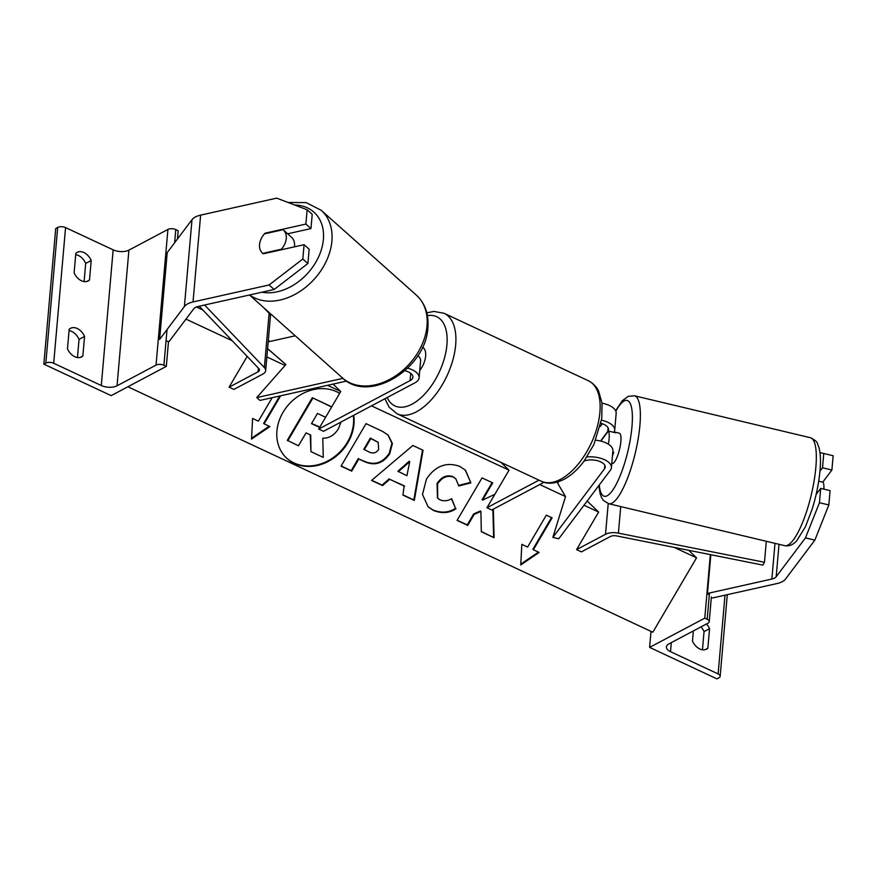 <?xml version="1.0" encoding="UTF-8"?>
<svg xmlns="http://www.w3.org/2000/svg" width="877" height="877" viewBox="0 0 877 877"><rect width="100%" height="100%" fill="white"/><g stroke="black" fill="none" stroke-linecap="round" stroke-linejoin="round"><path stroke-width="1.32" d="M346.612 381.067L259.954 400.416L256.786 397.588L285.891 364.492L267.595 348.597M285.858 364.536L267.595 348.662M295.242 335.803L268.187 341.844M342.962 378.349L256.786 397.588M333.074 384.093L340.758 391.493L318.691 429.061L323.492 431.309L414.909 382.843A18.702 9.099 -175 0 0 419.118 377.735L420.587 360.907A18.702 9.099 -175 0 0 417.88 355.602M419.118 377.735A18.702 9.099 -175 0 0 407.652 368.165M318.691 429.061L410.096 380.596A12.464 6.062 -175 0 0 412.903 377.187A12.464 6.062 -175 0 0 404.922 370.719M305.887 224.073L307.136 209.767L312.212 214.295L310.962 228.59L305.887 224.073L265.117 233.172A15.589 11.412 -48.3 0 0 259.537 244.53A15.589 11.412 -48.3 0 0 262.53 253.179A15.589 11.412 -48.3 0 0 263.319 253.793L304.089 244.694L302.828 259L307.904 263.517L309.153 249.211L304.089 244.694M310.962 228.59L287.634 233.797M307.904 263.517L274.183 289.476L198.103 306.468A9.976 4.856 -175 0 0 195.483 307.399A9.976 4.856 -175 0 0 193.784 308.759L168.998 341.668L166.038 340.967M274.183 289.476L269.107 284.959L193.028 301.951A19.952 9.702 -175 0 0 187.788 303.804A19.952 9.702 -175 0 0 184.4 306.522L159.614 339.432L167.211 252.609L191.997 219.699A19.952 9.702 -175 0 1 195.385 216.981A19.952 9.702 -175 0 1 200.625 215.128L276.704 198.136L307.136 209.767M269.107 284.959L302.828 259M84.104 281.572L85.694 263.407L91.208 260.48A12.464 8.715 -117.9 0 0 77.11 252.379A12.464 8.715 -117.9 0 0 75.828 253.289L74.117 272.824A12.464 8.715 62.1 0 0 81.429 280.761A12.464 8.715 62.1 0 0 88.215 280.925A12.464 8.715 62.1 0 0 89.498 280.015L86.746 281.473M43.85 364.152L111.16 395.626L166.323 366.378L163.911 365.249A5.613 2.73 -175 0 0 156.04 365.106L117.036 385.792A11.226 5.459 5 0 1 101.293 385.507L53.694 363.253A5.613 2.73 -175 0 0 45.823 363.111L43.85 364.152L55.722 228.491L57.685 227.45A5.613 2.73 -175 0 1 65.567 227.592L113.155 249.846A11.226 5.459 5 0 0 128.908 250.131L167.913 229.445A5.613 2.73 -175 0 1 175.784 229.588L178.184 230.717L177.461 238.993M85.694 263.407A12.464 8.715 62.1 0 0 75.707 254.648M77.461 357.542L79.051 339.377A12.464 8.715 62.1 0 0 69.064 330.618M74.786 356.731A12.464 8.715 62.1 0 0 81.572 356.895A12.464 8.715 62.1 0 0 82.855 355.985L84.565 336.45A12.464 8.715 -117.9 0 0 70.456 328.349A12.464 8.715 -117.9 0 0 69.173 329.259L67.474 348.794A12.464 8.715 62.1 0 0 74.786 356.731M80.103 357.443L82.855 355.985M91.208 260.48L89.498 280.015M166.323 366.378L168.494 341.548M79.051 339.377L84.565 336.45M419.765 370.346A15.589 8.178 -64.9 0 0 422.484 347.237M283.282 229.917A15.589 11.412 131.7 0 1 286.275 238.566A15.589 11.412 131.7 0 1 281.331 249.243L262.771 253.387A15.589 11.412 131.7 0 1 262.53 253.179A15.589 11.412 131.7 0 1 259.537 244.53A15.589 11.412 131.7 0 1 264.481 233.852L283.03 229.708A15.589 11.412 131.7 0 1 283.282 229.917L291.515 237.261A15.589 11.412 131.7 0 1 294.519 245.911A15.589 11.412 131.7 0 1 294.398 246.854M805.47 537.897L814.854 540.133L828.842 504.944L819.458 502.707L805.47 537.897L776.178 576.77A9.976 4.856 5 0 1 774.49 578.129A9.976 4.856 5 0 1 771.87 579.05L707.454 593.444L709.296 595.088M819.458 502.707L820.708 488.401L830.091 490.638L828.842 504.944M816.125 494.485L820.708 488.401M819.962 452.631L823.766 453.486L822.516 467.781L819.951 471.179M814.854 540.133L785.562 579.006A19.952 9.702 5 0 1 782.185 581.725A19.952 9.702 5 0 1 776.945 583.578L712.53 597.961M707.454 593.444L710.841 554.724M822.516 467.781L831.9 470.017L833.15 455.722L823.766 453.486M831.9 470.017L822.769 482.142M818.701 481.177L823.075 482.218A15.589 3.957 103.4 0 1 823.854 489.158M614.108 432.087A15.589 3.957 103.4 0 1 614.624 432.076L619.315 433.194A15.589 3.957 103.4 0 1 620.85 441.526A15.589 3.957 103.4 0 1 617.244 456.709A15.589 3.957 103.4 0 1 612.091 463.516L611.795 463.44M601.841 439.761L601.534 439.684A15.589 3.957 103.4 0 0 601.063 441.164A15.589 3.957 103.4 0 1 601.26 440.528L608.397 431.056L615.435 432.734A15.589 3.957 103.4 0 0 614.624 432.076M608.397 431.056A15.589 3.957 103.4 0 1 609.12 438.73A15.589 3.957 103.4 0 1 608.331 444.146M612.639 453.716L613.725 452.269L612.793 452.039M613.725 452.269A15.589 3.957 103.4 0 1 612.453 455.821M649.616 647.39L704.779 618.142L707.18 619.272A5.613 2.73 5 0 1 709.23 621.64A5.613 2.73 5 0 1 707.969 623.174L668.954 643.861A11.226 5.459 -175 0 0 666.432 646.919A11.226 5.459 -175 0 0 670.521 651.666L718.12 673.92A5.613 2.73 5 0 1 720.16 676.288A5.613 2.73 5 0 1 718.899 677.822L716.926 678.864L649.616 647.39L651.019 631.396M700.975 626.88A12.464 8.715 -117.9 0 1 704.045 631.604L702.455 649.78M705.097 649.682L707.849 648.224A12.464 8.715 -117.9 0 1 706.566 649.123A12.464 8.715 -117.9 0 1 699.78 648.969A12.464 8.715 -117.9 0 1 692.468 641.021L693.356 630.925M707.849 648.224L709.559 628.688A12.464 8.715 62.1 0 0 706.5 623.953M704.779 618.142L710.337 554.626M704.045 631.604L709.559 628.688M601.534 439.684L607.794 431.374A12.464 6.062 -175 0 0 608.485 429.664A12.464 6.062 -175 0 0 600.953 423.317M602.346 423.744L600.241 426.529M558.704 481.67L557.619 483.117L565.533 496.59L539.772 484.542M584.06 461.116A12.464 6.062 5 0 1 597.829 460.798A12.464 6.062 5 0 1 605.207 467.112A12.464 6.062 5 0 1 604.516 468.822L552.872 537.382L565.533 496.59M586.954 456.972A18.702 9.099 5 0 1 611.422 467.649A18.702 9.099 5 0 1 610.392 470.215L558.737 538.774L552.872 537.382M595.79 440.21A18.702 9.099 5 0 1 612.891 450.833L611.422 467.649M538.982 480.157L486.954 507.739L491.767 509.986L544.025 482.284M486.954 507.739L509.033 470.171L500.931 462.365M602.05 403.201A18.702 9.099 5 0 1 616.169 413.385L614.7 430.212A18.702 9.099 -175 0 0 601.512 420.215M613.944 432.372A18.702 9.099 -175 0 0 614.7 430.212M199.222 306.226L258.814 368.581A6.238 3.037 5 0 1 259.46 370.105A6.238 3.037 5 0 1 258.057 371.815L229.083 387.174L247.171 356.391M204.582 305.021L264.372 367.584A12.464 6.062 5 0 1 265.665 370.653A12.464 6.062 5 0 1 262.87 374.062L233.896 389.421L229.083 387.174M263.856 307.816L269.118 313.319A12.464 6.062 5 0 1 270.423 316.389L265.665 370.653M576.551 549.638L605.525 534.279A12.464 6.062 -175 0 1 618.406 533.128L764.47 562.289L762.847 565.106L616.772 535.946A6.238 3.037 -175 0 0 610.337 536.527L581.363 551.885L576.551 549.638L598.629 512.058L587.173 501.03M598.859 486.066L598.169 486.428M764.47 562.289L766.312 541.284M286.034 457.586A42.052 35.244 133.9 0 0 293.894 462.903A42.052 35.244 133.9 0 0 335.507 455.908A42.052 35.244 133.9 0 0 353.321 415.501M339.651 393.378A42.052 35.244 133.9 0 0 336.505 391.679A42.052 35.244 133.9 0 0 286.253 407.531A42.052 35.244 133.9 0 0 286.275 457.816A42.052 35.244 133.9 0 0 294.387 463.374A42.052 35.244 133.9 0 0 336.297 456.139A42.052 35.244 133.9 0 0 353.716 415.292M688.719 550.307L696.535 557.838L674.27 547.423M598.629 512.058L584.005 505.229M509.033 470.171L371.497 405.865M340.758 391.493L327.57 385.321M285.058 365.446L266.871 356.939M232.197 340.725L185.99 319.118M696.535 557.838L652.828 632.24L127.856 386.768M272.155 397.698L258.375 421.168L252.598 418.461L251.524 439.081L269.908 426.562L264.141 423.865L280.618 395.801M456.007 508.759C449.265 513.209 441.712 513.758 433.337 510.392L428.14 506.851L422.484 494.485L426.485 479.017C435.387 465.884 446.47 461.675 459.745 466.389L465.523 470.258L470.85 482.876L458.803 485.99L455.821 478.776L453.321 477.077C447.193 475.038 441.931 477.351 437.546 484.027L437.711 498.257L439.98 499.802C443.828 501.381 447.73 501.008 451.688 498.695L455.514 508.287C448.772 512.738 441.219 513.286 432.843 509.921L427.899 506.61M404.615 486.264L389.717 479.302L382.569 485.573L371.574 480.432L412.837 445.483L423.054 450.263L414.328 500.427L402.971 495.11L404.122 485.792L389.717 479.302M389.706 453.76L389.64 453.891C382.964 463.659 374.457 466.18 364.108 461.455L358.836 458.989L351.699 471.135L341.043 466.158L366.016 423.646L382.493 431.352L388.226 435.178L392.403 443.554L389.706 453.76L389.147 453.409C382.471 463.188 373.964 465.709 363.615 460.984L358.836 458.989M494.847 494.31L482.569 500.12L492.699 482.876L482.032 477.888L457.06 520.401L467.726 525.389L474.183 514.393L480.903 511.423L481.298 531.736L494.091 537.722L493.345 509.153M521.826 544.354L527.603 547.051L546.327 515.161L552.104 517.858L533.369 549.747L539.136 552.444L520.752 564.963L521.826 544.354M270.05 341.427L268.296 340.605M202.828 309.998L196.393 306.983M331.747 406.84L312.322 397.719L287.294 440.331L298.465 445.79L306.051 432.898L310.732 435.08L310.918 451.611L310.239 434.849M341.032 422.012L338.39 428.853C334.334 435.222 329.127 438.357 322.78 438.226L323.251 457.377L310.918 451.611M312.322 397.719L331.649 407.005M287.788 440.802L312.815 398.191M389.224 478.831L382.087 485.102L382.569 485.573M382.087 485.102L371.749 480.278M422.517 450.011L413.834 499.956L414.328 500.427M413.834 499.956L403.014 494.891M409.712 461.719L409.219 461.247L397.851 471.245L406.917 475.718L409.712 461.719L398.344 471.716M358.342 458.518L351.206 470.664L351.699 471.135M351.206 470.664L341.153 465.961M387.974 434.937L391.931 443.236L389.224 453.288M377.976 442.205L370.368 438.051L363.769 449.287L369.316 452.126C373.339 453.793 376.452 452.894 378.656 449.452L378.228 442.436L370.861 438.522L364.251 449.758M465.27 470.017L470.85 482.876M470.368 482.405L458.737 485.409M455.58 478.546L452.828 476.606C446.7 474.567 441.438 476.88 437.053 483.556L437.47 498.015M451.447 498.816L455.514 508.287M481.287 531.495L494.091 537.722M493.608 537.25L492.874 509.405M457.169 520.214L467.233 524.917L473.69 513.922L480.41 510.951L480.903 511.423M492.096 482.591L482.076 499.649L482.569 500.12M551.501 517.583L532.876 549.276L533.369 549.747M538.434 552.115L520.795 564.13M251.567 438.248L269.206 426.233M279.741 395.998L263.648 423.394L264.141 423.865M325.608 417.288L317.485 413.418L311.488 423.646L319.677 427.384M311.598 423.448L319.842 427.099M410.096 380.596L410.732 373.35M184.4 306.522L191.997 219.699M193.028 301.951L200.625 215.128M101.293 385.507L113.155 249.846M53.694 363.253L65.567 227.592M45.823 363.111L57.685 227.45M163.911 365.249L167.036 329.577M174.633 242.754L175.784 229.588M156.04 365.106L167.913 229.445M117.036 385.792L128.908 250.131M588.324 380.728L444.091 313.297A55.481 29.105 115.1 0 1 452.784 360.272A55.481 29.105 115.1 0 1 416.367 411.85A55.481 29.105 115.1 0 1 397.095 413.812L541.317 481.254A55.481 29.105 -64.9 0 0 560.6 479.291A55.481 29.105 -64.9 0 0 597.018 427.713A55.481 29.105 -64.9 0 0 588.324 380.728C595.669 384.63 597.939 389.816 598.64 391.208L602.039 403.135L601.765 418.537L593.872 444.573L584.071 461.094C577.943 469.327 571.256 475.422 563.988 479.368C555.141 483.72 547.588 484.345 541.317 481.254M387.174 397.544A49.255 25.839 -64.9 0 0 412.037 404.176A49.255 25.839 -64.9 0 0 446.163 350.493A49.255 25.839 -64.9 0 0 427.406 315.632M261.982 292.205A49.255 36.045 -48.3 0 0 323.383 239.465A49.255 36.045 -48.3 0 0 294.694 205.01M288.084 202.488L306.15 202.609L321.245 210.316A55.481 40.616 131.7 0 1 331.901 241.098A55.481 40.616 131.7 0 1 300.033 291.383A55.481 40.616 131.7 0 1 249.649 294.957M249.485 295.001L342.49 377.943A55.481 40.616 -48.3 0 0 393.51 377.22A55.481 40.616 -48.3 0 0 427.011 325.904A55.481 40.616 -48.3 0 0 416.345 295.121L321.245 210.316M776.178 576.77L779.017 544.321M771.87 579.05L774.994 543.356M784.674 545.658C789.081 546.47 793.093 544.836 796.733 540.758L805.393 526.847L812.08 509.394C816.191 496.185 818.833 483.271 820.006 470.653C820.872 461.149 820.521 453.442 818.954 447.544L817.539 443.85C817.211 441.833 814.832 439.794 810.392 437.722A55.481 14.098 103.4 0 1 815.851 467.375A55.481 14.098 103.4 0 1 803.003 521.431A55.481 14.098 103.4 0 1 784.674 545.658L608.704 503.727A55.481 14.098 -76.6 0 0 627.044 479.5A55.481 14.098 -76.6 0 0 639.892 425.444A55.481 14.098 -76.6 0 0 634.433 395.779L628.195 396.36L622.363 400.69L615.621 410.732M615.829 411.203A49.255 12.508 103.4 0 1 631.966 426.77A49.255 12.508 103.4 0 1 615.27 486.066A49.255 12.508 103.4 0 1 599.276 484.97M718.12 673.92L725.005 595.176M670.521 651.666L671.311 642.611M707.18 619.272L709.482 592.995M607.794 431.374L608.101 427.866M604.516 468.822L604.834 465.303M258.057 371.815L258.375 368.121M264.372 367.584L269.118 313.319M605.525 534.279L608.21 503.595M618.406 533.128L620.719 506.588M444.091 313.297L433.94 311.423L426.814 312.837M384.926 398.739L389.07 407.114L397.095 413.812M416.345 295.121C425.093 303.365 428.93 314.207 427.866 327.636C426.2 368.417 369.239 404.067 342.49 377.943M810.392 437.722L634.433 395.779M598.816 485.573L600.153 493.915L601.578 497.632L603.42 500.427L608.704 503.727M711.39 596.952L709.23 621.64M727.296 594.661L720.16 676.288"/></g></svg>
